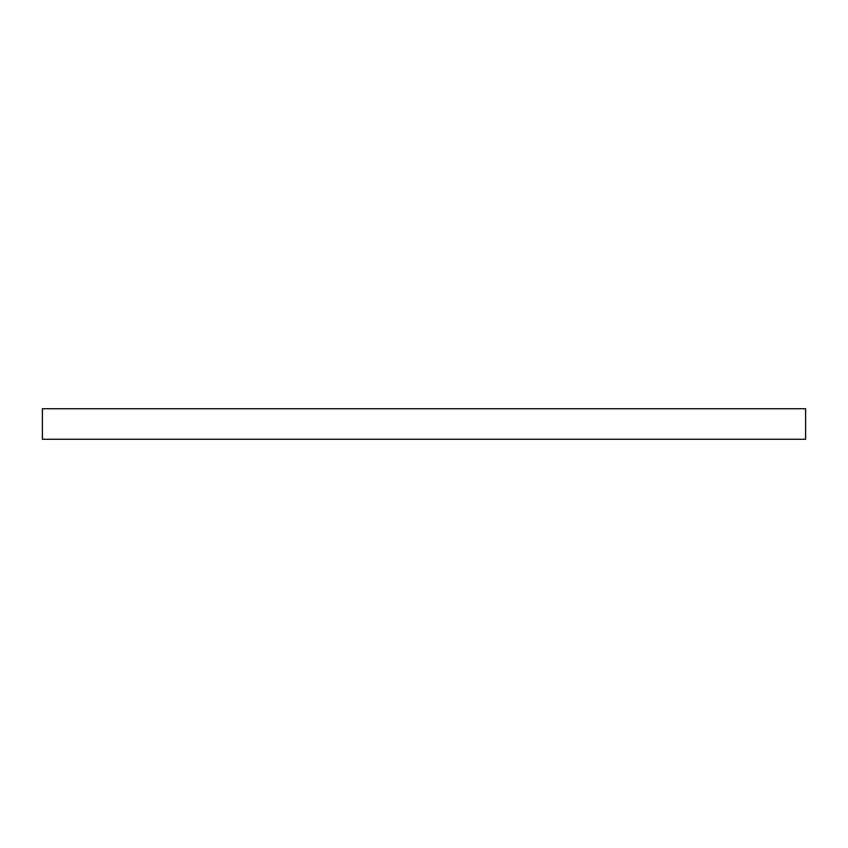 <?xml version="1.0" encoding="UTF-8"?>
<svg xmlns="http://www.w3.org/2000/svg" width="848" height="848" viewBox="0 0 848 848"><rect width="100%" height="100%" fill="white"/><g stroke="black" fill="none" stroke-linecap="round" stroke-linejoin="round"><path stroke-width="0.64" stroke-dasharray="4.24 3.18" d="M805.6 408.736L805.6 439.264M42.4 408.736L42.4 439.264"/><path stroke-width="1.27" d="M805.6 424L805.6 408.736L42.4 408.736L42.4 439.264L805.6 439.264L805.6 424"/></g></svg>
